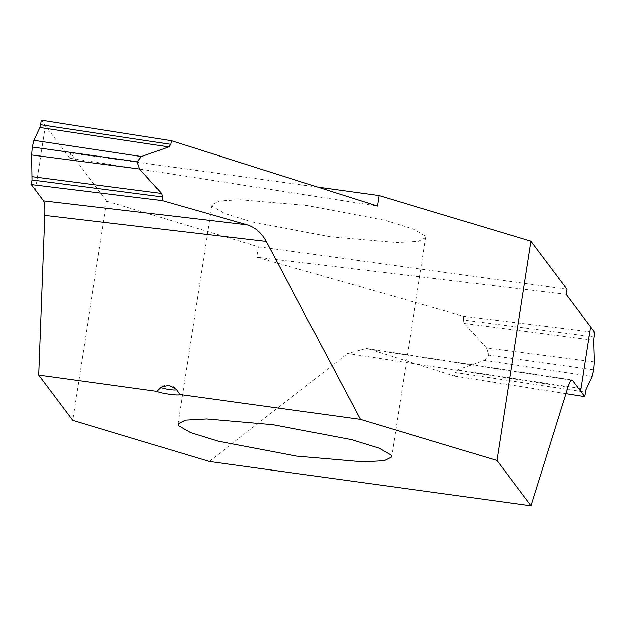 <?xml version="1.0" encoding="UTF-8"?>
<svg xmlns="http://www.w3.org/2000/svg" width="626" height="626" viewBox="0 0 626 626"><rect width="100%" height="100%" fill="white"/><g stroke="black" fill="none" stroke-linecap="round" stroke-linejoin="round"><path stroke-width="0.47" stroke-dasharray="3.13 2.35" d="M330.551 236.831L397.033 242.575L418.246 241.401L425.633 237.692L425.007 235.775L413.207 228.983L385.561 220.407L306.99 205.469L240.509 199.717L219.296 200.891L211.909 204.608L212.535 206.517L224.335 213.317L251.981 221.894L330.551 236.831M317.593 187.049L70.542 153.026L106.663 201.11L72.718 420.39M106.663 201.11L258.444 246.777L567.007 289.275M566.209 294.384L256.816 257.263L463.874 316.31L594.7 332.304M258.444 246.777L256.816 257.263M571.303 380.154L369.982 349.3L454.617 376.101L455.282 372.509L585.466 392.103M565.967 393.668L454.617 376.101M586.139 389.333L457.254 369.943L455.282 372.509M457.254 369.943L484.461 360.31L592.133 376.492M593.738 369.81L488.843 355.114L484.461 360.31M594.395 361.875L486.386 347.86L488.843 355.114M486.386 347.86L464.453 323.439L593.745 340.192M594.011 336.882L463.42 319.964L464.453 323.439M369.982 349.3L366.218 348.416L347.602 353.447L567.97 387.228M463.42 319.964L463.874 316.31M41.261 120.223L69.744 158.143L70.542 153.026M69.744 158.143L377.478 206.009M45.369 125.693L35.408 190.022L45.369 125.693M209.217 461.464L347.602 353.447M161.719 386.625A11.19 11.19 0 0 1 176.462 389.521L177.635 391.101M425.633 237.692L391.688 456.98M366.218 348.416L571.945 379.951M211.909 204.608L177.956 423.888"/><path stroke-width="0.94" d="M176.462 389.521C176.524 390.154 174.224 390.178 169.552 389.599C164.81 388.879 161.931 388.143 160.921 387.384L156.797 391.36C160.225 393.41 179.138 396.015 179.92 394.544L176.18 389.302L168.644 385.381L160.89 387.197M179.92 394.544L360.427 419.404L496.927 460.478L530.965 505.777L209.217 461.464L72.718 420.39L38.679 375.091L156.797 391.36M296.607 456.119L363.08 461.863L384.294 460.689L391.688 456.98L391.054 455.063L379.262 448.263L351.609 439.695L273.038 424.749L206.564 419.005L185.351 420.179L177.956 423.888L178.59 425.805L190.39 432.605L218.036 441.173L296.607 456.119M530.965 505.777L567.97 387.228C569.856 381.312 571.366 379.02 572.508 380.342L580.631 391.156L590.592 326.842L580.631 391.156L584.739 396.634L586.139 389.333L592.133 376.492L593.738 369.81L594.395 361.875L593.745 340.192L594.7 332.304L566.209 294.384L567.007 289.275L530.879 241.19L379.098 195.523L317.593 187.049M584.739 396.634L565.967 393.668M571.945 379.951L572.508 380.342L571.303 380.154M379.098 195.523L377.478 206.009L171.383 140.748L41.261 120.223L40.533 124.754L170.718 144.34L168.746 146.914L39.861 127.524L40.533 124.754M162.126 200.539L31.3 184.545L43.538 200.836L247.16 224.789L162.126 200.539L162.58 196.885L31.989 179.967L31.605 154.974L32.262 147.047L33.867 140.357L39.861 127.524M31.3 184.545L31.989 179.967M32.255 176.665L161.547 193.411L162.58 196.885M161.547 193.411L139.614 168.997L31.605 154.974M32.262 147.047L137.157 161.743L139.614 168.997M33.867 140.357L141.539 156.539L137.157 161.743M141.539 156.539L168.746 146.914M247.16 224.789C255.212 227.254 261.598 232.802 266.316 241.433L44.751 215.367C45.033 207.323 44.626 202.48 43.538 200.836M170.718 144.34L171.383 140.748M44.751 215.367L38.679 375.091M530.879 241.19L496.927 460.478M360.427 419.404L266.316 241.433"/></g></svg>
